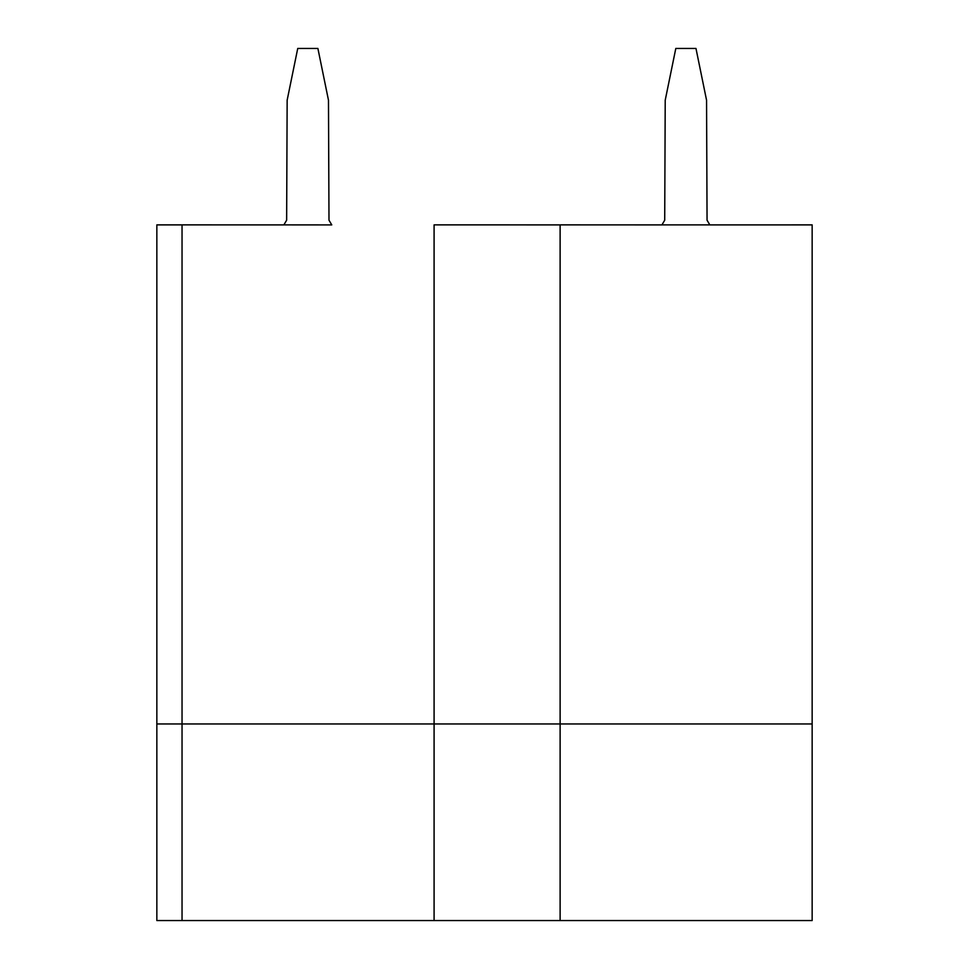 <?xml version="1.0" encoding="UTF-8"?>
<svg xmlns="http://www.w3.org/2000/svg" width="969" height="969" viewBox="0 0 969 969"><rect width="100%" height="100%" fill="white"/><g stroke="black" fill="none" stroke-linecap="round" stroke-linejoin="round"><path stroke-width="1.45" d="M331.761 224.905L182.039 224.869L182.039 920.55L182.039 723.964L156.845 723.964L156.845 224.869L283.869 224.905M709.829 224.905L812.155 224.869L812.155 920.55L560.118 920.55L560.118 723.964L434.088 723.964L434.088 920.55L434.088 723.964L182.039 723.964L182.039 224.905L156.845 224.905M434.088 723.964L434.088 224.905L434.088 723.964M661.936 224.905L560.118 224.869L560.118 920.55L156.845 920.55L156.845 723.964M331.761 224.881L328.988 220.205L328.479 100.207L317.893 48.45L297.737 48.45L287.151 100.207L286.642 220.205L283.869 224.881M709.829 224.881L707.055 220.205L706.558 100.207L695.972 48.45L675.805 48.45L665.219 100.207L664.71 220.205L661.936 224.881M812.155 224.905L434.088 224.869L560.118 224.905L560.118 723.964L812.155 723.964"/></g></svg>
